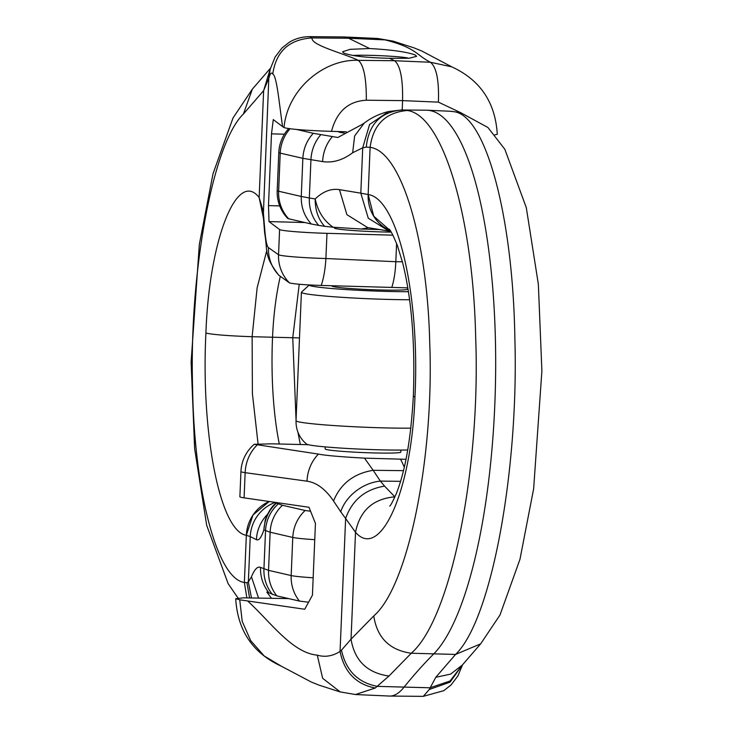 <?xml version="1.0" encoding="UTF-8"?>
<svg xmlns="http://www.w3.org/2000/svg" width="733" height="733" viewBox="0 0 733 733"><rect width="100%" height="100%" fill="white"/><g stroke="black" fill="none" stroke-linecap="round" stroke-linejoin="round"><path stroke-width="1.1" d="M388.783 111.471L369.579 124.463L362.716 147.809L366.253 147.104C368.69 124.353 380.537 111.984 401.785 109.996L407.255 110.491C442.833 114.944 473.124 216.831 475.68 337.537C480.738 468.928 451.125 618.918 411.25 653.24L388.976 676.037L375.223 688.03L355.487 694.536L389.278 696.048A151.429 41.469 -88.5 0 0 389.69 696.066A151.429 41.469 -88.5 0 0 403.736 687.527A1771.688 485.2 -88.5 0 1 433.432 654.221A277.312 75.948 -88.5 0 0 495.609 351.107A277.312 75.948 -88.5 0 0 427.183 110.216A277.312 75.948 -88.5 0 0 426.423 110.197L402.206 109.996L402.582 100.613L366.335 100.219C366.427 78.358 363.76 65.063 358.336 60.335C342.32 52.849 310.325 45.043 312.139 37.933C289.187 39.353 276.066 51.383 272.768 74.033C276.927 75.728 279.484 106.285 282.599 126.617L273.281 119.607L271.494 133.846L268.489 205.607L269.011 221.586L279.594 229.557A37.859 2.016 2.4 0 0 326.973 233.332L392.906 235.165M450.383 111.288L454.249 111.746C486.245 116.098 513.063 217.903 514.868 338.582C518.854 469.945 491.586 619.999 455.569 654.422L435.796 677.283L429.3 689.469L423.298 696.35L389.69 696.066M375.223 688.03C355.954 684.228 344.226 672.033 340.057 651.435C332.535 656.191 324.939 657.428 317.279 655.146C292.082 652.883 270.459 621.822 247.617 600.959L304.717 609.251L312.432 595.169L315.437 523.408L308.996 507.273L244.089 497.854A37.859 2.016 -177.6 0 1 239.883 496.745L240.937 471.566A37.859 2.016 -177.6 0 0 245.143 472.666L244.089 497.854M340.268 691.961L322.648 678.291L317.279 655.146M341.486 650.153L340.057 651.435L345.628 518.488L355.514 532.286L351.034 639.194L341.486 650.153C345.884 670.521 357.841 682.597 377.358 686.372L430.042 687.783L450.044 681.012L462.496 664.813M388.976 676.037C367.26 672.958 354.607 660.68 351.034 639.194L373.766 615.912C377.055 637.701 389.553 650.144 411.25 653.24L455.569 654.422L480.637 643.876L462.221 665.161M429.3 689.469L450.071 682.139L462.578 664.721M247.617 600.959L239.728 599.805L242.211 621.327L250.695 640.624L264.173 655.962L281.28 666.169C252.83 653.112 237.639 630.637 235.724 598.733L243.246 597.844L288.646 598.595M366.253 147.104L370.119 147.351C401.088 151.19 427.476 239.16 429.74 343.365C434.174 456.806 408.446 586.29 373.766 615.912M435.796 677.283L450.648 674.122L462.294 665.069M239.728 599.805L235.724 598.733M318.415 454.094C325.342 455.486 340.689 456.833 364.475 458.125L373.161 470.302C353.801 473.481 340.588 483.707 333.524 500.996C325.562 489.213 316.72 482.607 307.008 481.178A37.859 33.562 -82.2 0 1 318.415 454.094L254.25 444.299A37.859 37.859 0 0 0 240.937 471.566M403.471 470.659L373.161 470.302L380.363 481.095A37.859 27.955 146.3 0 0 340.735 511.79L345.628 518.488C352.152 500.08 365.135 489.296 384.578 486.126L394.858 496.837C372.996 498.797 359.885 510.608 355.514 532.286C380.61 561.111 411.809 490.038 414.951 396.892C420.137 295.582 397.671 198.359 368.186 194.547L360.81 193.164L362.716 147.809L352.655 152.748L354.644 135.917L364.2 123.144C371.127 117.756 379.208 113.89 388.435 111.553L401.372 109.987M400.566 481.334L380.363 481.095L384.578 486.126M308.318 444.711L272.025 443.822L254.25 444.299M406.009 459.316L364.475 458.125M400.887 450.062L400.804 452.124A37.859 2.016 -177.6 0 1 389.461 453.086A37.859 2.016 -177.6 0 1 348.294 451.785A37.859 2.016 -177.6 0 1 325.159 448.953L325.241 446.892M404.286 467.242A151.429 41.469 -88.5 0 0 400.52 459.188M296.572 129.466L313.275 133.305L332.397 136.558C326.368 143.668 323.106 152.015 322.612 161.59C332.755 163.102 342.769 160.161 352.655 152.748M332.397 136.558L337.812 137.483L361.561 124.747M344.299 133.012A37.859 2.016 -177.6 0 1 338.454 131.683L338.454 131.555M290.011 128.779A37.859 36.357 103 0 0 280.226 153.124L278.632 191.24L301.263 196.462L302.857 158.337L322.612 161.59M313.275 133.305C306.843 140.369 303.38 148.717 302.857 158.337L280.226 153.124A37.859 2.016 -177.6 0 1 278.797 152.51L277.202 190.635A37.859 2.016 -177.6 0 0 278.632 191.24A37.859 36.357 103 0 0 288.683 218.791L311.314 224.005C304.332 216.308 300.979 207.127 301.263 196.462L309.335 197.992L310.939 159.821A37.859 34.332 98.6 0 1 320.779 134.716M311.314 224.005L318.718 225.388A37.859 34.323 99.3 0 1 309.335 197.992L315.172 198.945C315.135 210.133 318.278 219.259 324.6 226.323L333.213 227.239C323.885 220.917 317.875 211.489 315.172 198.945C323.033 191.432 331.133 188.335 339.461 189.645L360.81 193.164L368.259 218.187L389.049 231.115L390.753 231.399M318.718 225.388L324.6 226.323M379.85 229.594L361.25 229.017L368.681 227.761M389.049 231.115L367.691 227.597L346.911 214.677L339.461 189.645M361.25 229.017L333.203 227.239M288.683 218.791L287.73 218.443A37.859 37.859 0 0 1 277.202 190.626M408.428 291.697A60.573 3.225 -177.6 0 1 343.108 289.379A60.573 3.225 -177.6 0 1 309.326 284.954L301.51 292.11A68.142 3.628 2.4 0 0 301.41 292.293A68.142 3.628 2.4 0 0 338.554 297.094A68.142 3.628 2.4 0 0 409.591 299.76M410.846 428.164A68.142 3.628 2.4 0 1 337.079 425.772A68.142 3.628 2.4 0 1 296.022 420.715C295.885 430.198 299.394 437.986 306.559 444.07A56.789 3.024 2.4 0 0 343.007 448.211A56.789 3.024 2.4 0 0 402.884 450.053A56.789 3.024 2.4 0 0 407.75 449.961M331.994 285.76L331.985 286.007A37.859 2.016 2.4 0 0 355.12 288.839A37.859 2.016 2.4 0 0 396.287 290.14A37.859 2.016 2.4 0 0 407.63 289.178L407.685 287.867M407.823 287.867L321.191 285.449C304.8 284.908 294.217 284.056 289.462 282.892L278.87 275.278C271.641 267.49 268.159 258.273 268.434 247.617C266.849 246.407 265.593 240.003 264.659 228.403L263.239 211.196L259.152 197.553L263.633 90.645L268.809 78.248C270.239 73.327 271.558 71.926 272.768 74.033M264.659 228.403L264.64 232.801C267.976 252.152 263.559 255.011 278.641 275.086L278.87 275.278M321.191 285.449A37.859 9.767 -87.4 0 0 325.91 258.52L395.829 261.718C395.362 271.934 394.015 280.519 391.779 287.473M264.64 232.801L263.807 222.181A37.859 31.528 -4.5 0 1 263.825 217.783M402.39 261.773L395.829 261.718L396.599 243.475M280.318 276.323A113.569 31.107 -88.5 0 0 272.539 337.272A151.429 41.469 -88.5 0 0 279.291 443.996M266.821 250.374L257.127 287.867L252.125 336.704L252.399 393.584L258.062 443.822M304.983 222.548L269.011 221.586M391.202 232.123A37.859 2.016 -177.6 0 1 353.315 230.538A37.859 2.016 -177.6 0 1 334.413 228L334.44 227.331M279.731 205.909L268.489 205.607M284.422 134.194L271.494 133.846M393.3 41.204L377.513 38.464L393.062 41.13L413.861 47.819L421.603 50.916L451.72 66.831C480.17 79.888 495.361 102.363 497.276 134.267L494.903 134.872M346.333 131.775L331.49 131.363C336.749 111.553 348.367 101.172 366.335 100.219M282.599 126.617L284.028 127.606C289.663 129.21 305.487 130.465 331.49 131.363M284.028 127.606C287.382 89.179 324.032 58.823 358.336 60.335L394.583 60.729L389.599 58.292C367.306 57.815 352.078 56.084 343.924 53.106L342.558 51.814M270.239 68.893L268.809 78.248L263.275 216.317M309.702 36.65L312.139 37.933L348.624 38.244A151.429 41.469 -88.5 0 0 343.722 36.952A151.429 41.469 -88.5 0 0 343.31 36.934L309.702 36.65C302.078 36.705 295.243 38.602 289.205 42.331L281.93 48.048L275.095 57.055L270.046 69.543M342.558 51.777L350.145 49.331L369.643 48.534L348.624 38.244L385.027 39.875C416.463 47.874 415.858 54.819 430.418 62.259L451.711 66.831M299.229 284.276L292.751 337.785L296.059 420.027M263.468 218.223L259.152 197.553C237.089 168.81 209.134 239.966 205.909 333.112C200.833 434.422 220.239 531.562 246.306 535.282L250.246 536.583L248.35 581.929L246.957 582.698L244.364 582.488C216.986 578.74 194.071 490.863 192.568 386.676C189.196 273.272 212.579 143.714 243.411 114L263.633 90.645L270.413 68.306M270.092 69.388L268.489 79.558M369.643 48.534C391.908 49.798 407.108 51.951 415.263 55.012L416.628 56.322L409.06 58.273L389.599 58.292M297.919 432.186L300.319 444.519M394.583 60.729C400.31 65.466 402.976 78.761 402.582 100.613L438.416 102.144C439.122 80.3 436.456 67.005 430.418 62.259L394.583 60.729M308.575 602.214L299.467 601.087A37.859 36.357 -77 0 1 291.175 575.561L292.769 537.436L270.138 532.222L263.853 529.941C261.315 537.601 258.841 540.844 256.431 539.69A37.859 37.511 -63.3 0 1 267.499 514.392M352.921 55.461A29.118 1.548 -177.6 0 1 359.097 55.241A29.118 1.548 -177.6 0 1 389.846 56.184A29.118 1.548 -177.6 0 1 408.492 58.31M249.541 597.752L246.957 582.698M251.437 597.752L248.35 581.929L251.456 576.807L258.483 597.835M314.759 539.671A37.859 2.016 2.4 0 1 292.769 537.436C293.383 526.78 297.488 517.8 305.102 510.489L282.471 505.275L276.451 503.15C268.938 509.847 264.741 518.781 263.853 529.941L265.199 520.192M276.451 503.15L277.166 502.655M305.102 510.489L310.581 511.258M282.471 505.275A37.859 36.357 -77 0 0 270.138 532.222L268.544 570.347L260.554 567.406C257.613 566.087 254.58 569.22 251.456 576.807M299.467 601.087L276.827 595.874L269.066 592.924A37.859 37.52 -65.4 0 1 260.554 567.406M269.066 592.924L266.803 592.081L271.384 598.155M333.524 500.996L340.735 511.79M307.008 481.178L245.143 472.666A37.859 33.562 -82.2 0 1 257.017 445.123M407.255 110.491C385.485 112.479 373.106 124.757 370.119 147.351L368.149 194.538A37.859 36.164 -77.6 0 0 390.158 230.51M454.249 111.746L460.755 112.653M413.339 396.159L414.951 396.892M390.148 230.501L373.72 216.208L368.186 194.547M268.434 247.617L278.54 254.736A37.859 37.695 125.2 0 0 289.462 282.892M279.594 229.557L278.54 254.736A37.859 2.016 2.4 0 0 325.91 258.52L326.973 233.332M299.495 337.913L252.125 336.704C229.337 335.934 213.935 334.734 205.909 333.112M460.507 112.598L438.416 102.144M269.231 501.5A37.859 36.531 103.8 0 0 246.343 535.292L244.364 582.488L246.838 597.771M269.185 501.491L252.986 514.997L246.306 535.282M238.097 598.128L228.155 583.706L206.697 525.359L194.639 448.706L191.111 362.056L199.349 244.281L213.019 173.748L233.021 117.958L252.363 89.124L243.411 114M256.431 539.69L250.246 536.583A37.859 37.511 -63.3 0 1 275.269 502.38M278.21 503.974A37.859 37.511 -63.3 0 0 265.538 530.784L263.935 568.955A37.859 37.52 -65.4 0 0 272.511 594.555M276.827 595.874C271.008 588.48 268.251 579.977 268.544 570.347L291.175 575.561A37.859 2.016 2.4 0 0 313.156 577.796M355.487 694.536L339.938 691.87L319.139 685.181L311.397 682.084L281.28 666.169M462.587 664.703L457.905 675.945L451.07 684.952L443.795 690.669L423.298 696.35M460.571 112.616L451.18 111.297L427.183 110.216M460.581 112.616L487.921 127.496L504.845 149.294L526.303 207.641L538.361 284.294L541.889 370.944L533.651 488.719L519.981 559.252L499.979 615.042L480.637 643.876M389.745 506.1L389.736 506.109C390.616 505.587 392.76 501.546 396.15 493.987C405.221 471.466 410.956 438.865 413.339 396.177C415.217 343.365 411.644 298.872 402.628 262.689L397.414 245.628C393.245 235.504 390.46 229.988 389.049 229.09M364.2 123.144L361.479 124.775M288.637 128.605A37.859 37.859 0 0 0 278.797 152.51M296.022 420.715L301.41 292.293M263.807 222.181L263.294 216.473M377.513 38.464L343.722 36.952M252.363 89.124L270.706 67.931M265.428 519.45C268.333 511.689 271.961 506.173 276.295 502.893"/></g></svg>
